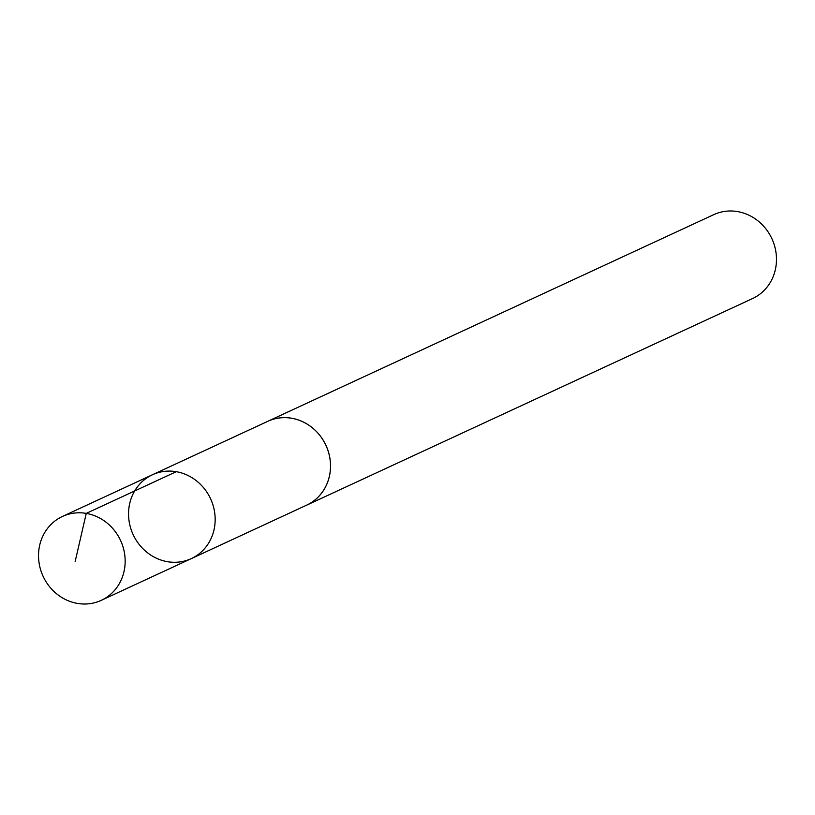 <?xml version="1.0" encoding="UTF-8"?>
<svg xmlns="http://www.w3.org/2000/svg" width="815" height="815" viewBox="0 0 815 815"><rect width="100%" height="100%" fill="white"/><g stroke="black" fill="none" stroke-linecap="round" stroke-linejoin="round"><path stroke-width="1.22" d="M266.546 421.895A46.221 42.675 65.1 0 1 267.778 421.304A46.2 42.645 65.1 0 1 279.504 417.963A46.2 42.645 65.1 0 1 328.282 451.469A46.2 42.645 65.1 0 1 306.644 505.147L191.291 558.621A46.211 42.665 -114.9 0 0 210.565 498.76A46.211 42.665 -114.9 0 0 152.436 474.758A46.211 42.665 -114.9 0 0 130.777 528.466A46.211 42.665 -114.9 0 0 179.565 561.973A46.211 42.665 -114.9 0 0 191.291 558.621A46.211 42.665 -114.9 0 0 210.565 498.76A46.211 42.665 -114.9 0 0 152.436 474.758L62.419 516.466A46.221 42.675 65.1 0 1 74.124 513.104A46.221 42.675 65.1 0 1 122.933 546.62A46.221 42.675 65.1 0 1 101.284 600.339A46.221 42.675 65.1 0 1 89.558 603.701A46.221 42.675 65.1 0 1 40.75 570.174A46.221 42.675 65.1 0 1 62.419 516.466M152.436 474.758L267.799 421.324A46.221 42.675 65.1 0 1 279.494 417.942A46.221 42.675 65.1 0 1 328.302 451.459A46.221 42.675 65.1 0 1 306.644 505.178A46.221 42.675 65.1 0 1 305.391 505.728M267.778 421.304L713.726 214.661A46.221 42.675 65.1 0 1 725.442 211.299A46.221 42.675 65.1 0 1 774.25 244.816A46.221 42.675 65.1 0 1 752.591 298.535L306.644 505.178M176.264 471.691L86.258 513.389L75.163 561.494M191.291 558.621L101.284 600.339"/></g></svg>
